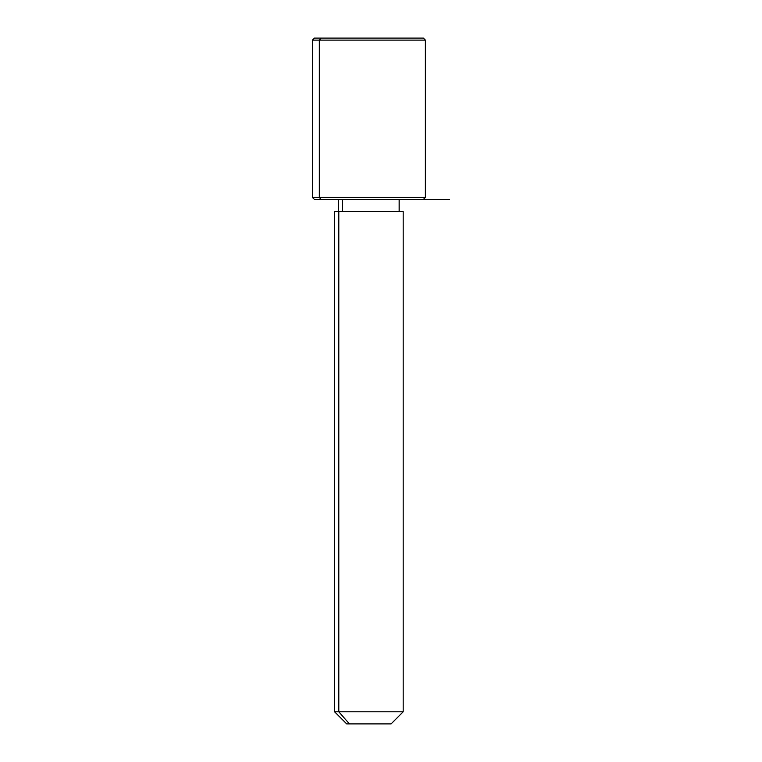 <?xml version="1.0" encoding="UTF-8"?>
<svg xmlns="http://www.w3.org/2000/svg" width="762" height="762" viewBox="0 0 762 762"><rect width="100%" height="100%" fill="white"/><g stroke="black" fill="none" stroke-linecap="round" stroke-linejoin="round"><path stroke-width="1.14" d="M342.348 211.569L342.348 199.463L342.348 211.569M349.425 723.9L391.087 723.9L403.184 711.794L338.804 711.794L338.804 211.569L403.184 211.569L403.184 711.794L334.604 711.794L338.804 711.794L349.425 723.9L338.804 711.794L338.804 211.569L334.604 211.569L334.604 711.794L346.71 723.9L388.372 723.9M399.155 199.463L399.155 211.569L338.804 211.569M416.69 38.1L321.107 38.1L423.358 38.1L425.377 40.119L312.42 40.119L319.335 40.119L319.335 197.444L319.335 40.119L425.377 40.119L425.377 197.444L312.42 197.444L319.335 197.444L321.107 199.463L319.335 197.444L425.377 197.444L423.358 199.463L321.107 199.463L416.69 199.463M321.107 199.463L314.439 199.463L312.42 197.444L312.42 40.119L314.439 38.1L321.107 38.1L319.335 40.119L321.107 38.1M368.894 199.463L449.58 199.463M338.642 211.569L338.642 199.463"/></g></svg>
